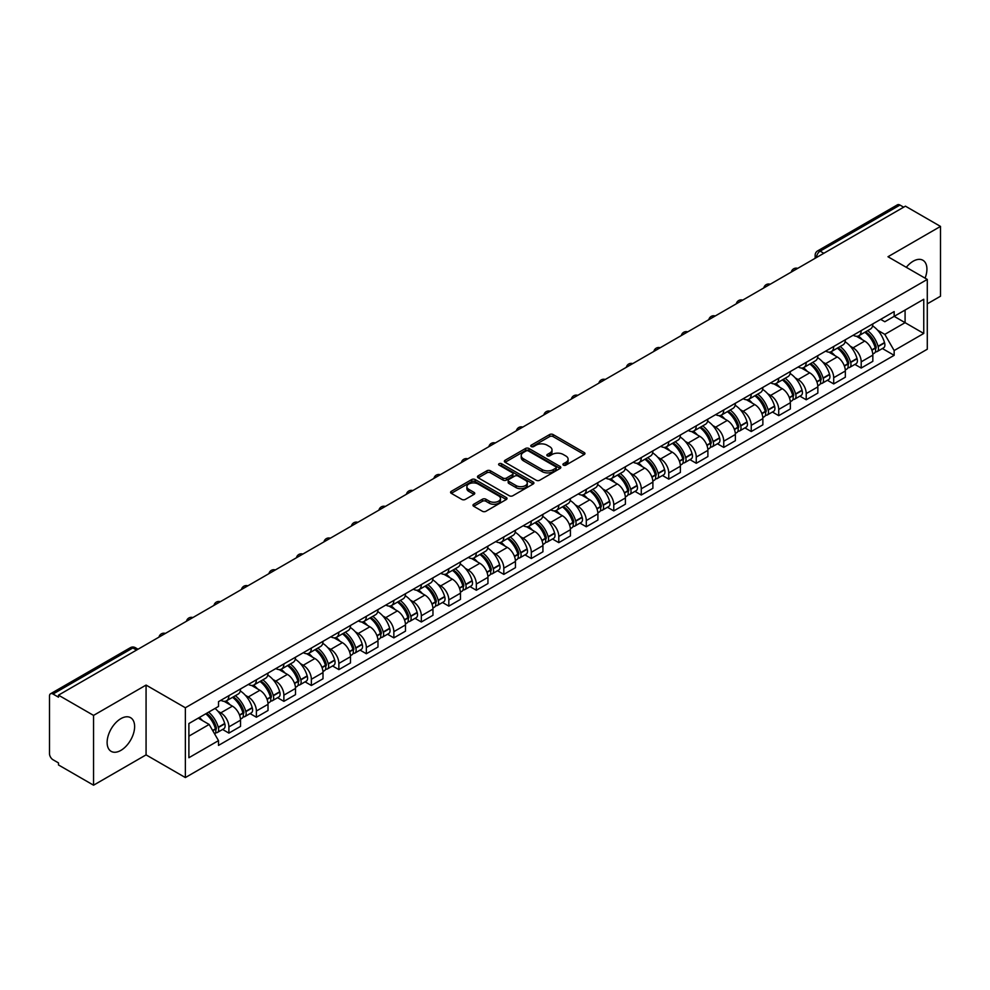 <?xml version="1.0" encoding="UTF-8"?>
<svg xmlns="http://www.w3.org/2000/svg" width="990" height="990" viewBox="0 0 990 990"><rect width="100%" height="100%" fill="white"/><g stroke="black" fill="none" stroke-linecap="round" stroke-linejoin="round"><path stroke-width="1.49" d="M563.421 465.139A1.708 0.99 0 0 0 565.847 465.139L584.224 454.521A2.45 1.411 0 0 0 584.942 453.531A2.45 1.411 0 0 0 584.224 452.529L553.088 434.548A2.45 1.411 0 0 0 549.636 434.548L531.246 445.166A1.708 0.99 0 0 0 530.751 445.859A1.708 0.99 0 0 0 531.246 446.564A1.708 0.99 0 0 0 533.672 446.564L536.048 445.191A7.833 4.517 0 0 1 547.124 445.191L549.722 446.688A7.833 4.517 0 0 1 552.012 449.881A7.833 4.517 0 0 1 549.722 453.074L547.334 454.447A1.708 0.99 0 0 0 546.839 455.153A1.708 0.99 0 0 0 547.334 455.846A1.708 0.99 0 0 0 549.759 455.846L552.135 454.472A7.833 4.517 0 0 1 563.211 454.472L565.81 455.969A7.833 4.517 0 0 1 568.099 459.174A7.833 4.517 0 0 1 565.81 462.367L563.421 463.741A1.708 0.99 0 0 0 562.926 464.434A1.708 0.99 0 0 0 563.421 465.139L563.421 463.741M120.867 750.395A19.441 11.224 120 0 0 133.576 733.268A19.441 11.224 120 0 0 130.593 717.688A19.441 11.224 120 0 0 120.867 718.653A19.441 11.224 120 0 0 108.17 735.78A19.441 11.224 120 0 0 111.152 751.361A19.441 11.224 120 0 0 120.867 750.395M925.081 278.153A19.441 11.224 120 0 0 922.903 260.259A19.441 11.224 120 0 0 913.188 261.212A19.441 11.224 120 0 0 906.308 267.312M473.69 504.257A2.45 1.411 0 0 0 472.973 505.259A2.45 1.411 0 0 0 473.69 506.261L482.427 511.298A2.45 1.411 0 0 0 485.892 511.298L506.298 499.517A2.45 1.411 0 0 0 507.016 498.514A2.45 1.411 0 0 0 506.298 497.525L475.163 479.544A2.45 1.411 0 0 0 471.698 479.544L451.292 491.325A2.45 1.411 0 0 0 450.574 492.327A2.45 1.411 0 0 0 451.292 493.329L461.847 499.418A2.45 1.411 0 0 0 465.3 499.418L474.037 494.369A2.45 1.411 0 0 0 474.755 493.379A2.45 1.411 0 0 0 474.037 492.377L468.802 489.357A6.546 3.774 0 0 1 466.884 486.684A6.546 3.774 0 0 1 470.931 483.194A6.546 3.774 0 0 1 478.059 484.011L498.564 495.842A6.546 3.774 0 0 1 500.47 498.514A6.546 3.774 0 0 1 496.436 502.004A6.546 3.774 0 0 1 489.308 501.188L485.892 499.22A2.45 1.411 0 0 0 482.427 499.22L473.69 504.257L473.69 506.261L482.427 501.249L482.427 499.22M185.365 707.763L146.075 685.08L93.555 715.399L58.484 695.153L905.429 206.167L940.5 226.413L887.981 256.744L927.284 279.428L185.365 707.763L185.365 777.558L927.284 349.223L927.284 279.428M536.221 480.249A2.45 1.411 0 0 0 539.686 480.249L560.093 468.456A2.45 1.411 0 0 0 560.81 467.466A2.45 1.411 0 0 0 560.093 466.463L528.957 448.482A2.45 1.411 0 0 0 525.504 448.482L505.086 460.276A2.45 1.411 0 0 0 504.368 461.266A2.45 1.411 0 0 0 505.086 462.268L536.221 480.249M499.802 465.51A1.708 0.99 0 0 1 501.546 465.746L533.164 484.011L512.783 495.767A2.45 1.411 0 0 1 509.33 495.767L478.195 477.799L478.195 475.794A2.45 1.411 0 0 0 477.477 476.796A2.45 1.411 0 0 0 478.195 477.799M478.195 475.794L486.932 470.757A2.45 1.411 0 0 1 490.384 470.757L503.007 478.046A2.45 1.411 0 0 0 506.472 478.046L512.263 474.705A2.45 1.411 0 0 0 512.981 473.703A2.45 1.411 0 0 0 512.263 472.7L499.121 465.114A1.708 0.99 0 0 1 498.614 464.409A1.708 0.99 0 0 1 499.678 463.506A1.708 0.99 0 0 1 501.546 463.716L533.202 481.994A2.45 1.411 0 0 1 533.919 482.984A2.45 1.411 0 0 1 533.202 483.986L533.202 481.994M93.555 715.399L93.555 785.194L58.484 764.948L58.484 762.906L53.027 759.763A4.987 2.883 -120 0 1 49.5 753.65L49.5 696.069A4.987 2.883 -120 0 1 50.527 693.78L130.358 647.695A4.987 2.883 60 0 1 132.858 647.943L53.027 694.027A4.987 2.883 -120 0 0 50.527 693.78M927.284 303.843L940.5 296.22L940.5 226.413M93.555 785.194L146.075 754.875L185.365 777.558M58.484 695.153L58.484 697.183L53.027 694.027M823.841 253.279L820.141 251.138A4.987 2.883 60 0 0 817.641 250.891L897.472 204.806A4.987 2.883 60 0 1 899.972 205.054L820.141 251.138A4.987 2.883 120 0 0 816.614 257.252L816.614 257.45M903.672 207.195L899.972 205.054M861.201 330.611A11.459 6.621 60 0 1 858.825 335.746L870.457 329.039A11.459 6.621 -120 0 0 872.834 323.891M850.163 346.104L853.095 347.799A11.459 6.621 60 0 1 861.201 361.845L872.834 355.125A11.459 6.621 -120 0 0 864.728 341.08L856.399 336.278M872.834 355.125L872.834 361.325L861.201 368.045L854.89 364.407M858.825 335.746A11.459 6.621 60 0 1 853.182 335.239M861.201 361.845L861.201 368.045M833.704 346.475A11.459 6.621 60 0 1 831.328 351.623L842.96 344.904A11.459 6.621 -120 0 0 845.336 339.756M827.405 380.271L833.704 383.922L845.336 377.202L845.336 371.003A11.459 6.621 -120 0 0 837.231 356.957L828.902 352.155M831.328 351.623A11.459 6.621 60 0 1 825.685 351.104M822.665 361.981L825.598 363.677A11.459 6.621 60 0 1 833.704 377.71L833.704 383.922M806.219 362.352A11.459 6.621 60 0 1 803.843 367.5L815.475 360.781A11.459 6.621 -120 0 0 817.851 355.633M799.908 396.149L806.219 399.787L817.851 393.079L817.851 386.867A11.459 6.621 -120 0 0 809.746 372.834L801.417 368.02M803.843 367.5A11.459 6.621 60 0 1 798.2 366.981M795.18 377.846L798.113 379.541A11.459 6.621 60 0 1 806.219 393.587L806.219 399.787M778.722 378.217A11.459 6.621 60 0 1 776.346 383.365L787.978 376.646A11.459 6.621 -120 0 0 790.354 371.51M772.423 412.026L778.722 415.664L790.354 408.944L790.354 402.744A11.459 6.621 -120 0 0 782.249 388.699L773.92 383.897M776.346 383.365A11.459 6.621 60 0 1 770.703 382.845M767.683 393.723L770.616 395.418A11.459 6.621 60 0 1 778.722 409.452L778.722 415.664M751.237 394.094A11.459 6.621 60 0 1 748.861 399.242L760.493 392.523A11.459 6.621 -120 0 0 762.869 387.375M744.926 427.89L751.237 431.529L762.869 424.821L762.869 418.609A11.459 6.621 -120 0 0 754.764 404.576L746.435 399.762M748.861 399.242A11.459 6.621 60 0 1 743.218 398.723M740.198 409.588L743.131 411.283A11.459 6.621 60 0 1 751.237 425.329L751.237 431.529M723.74 409.959A11.459 6.621 60 0 1 721.363 415.107L732.996 408.4A11.459 6.621 -120 0 0 735.372 403.252M717.428 443.768L723.74 447.406L735.372 440.686L735.372 434.486A11.459 6.621 -120 0 0 727.266 420.441L718.938 415.639M721.363 415.107A11.459 6.621 60 0 1 715.721 414.587M712.701 425.465L715.634 427.16A11.459 6.621 60 0 1 723.74 441.206L723.74 447.406M696.255 425.836A11.459 6.621 60 0 1 693.879 430.984L705.511 424.264A11.459 6.621 -120 0 0 707.875 419.117M689.943 459.632L696.255 463.283L707.887 456.563L707.887 450.351A11.459 6.621 -120 0 0 699.769 436.318L691.453 431.504M693.879 430.984A11.459 6.621 60 0 1 688.236 430.464M685.216 441.342L688.149 443.025A11.459 6.621 60 0 1 696.255 457.071L696.255 463.283M668.757 441.713A11.459 6.621 60 0 1 666.381 446.849L678.014 440.142A11.459 6.621 -120 0 0 680.39 434.994M662.446 475.509L668.757 479.148L680.39 472.44L680.39 466.228A11.459 6.621 -120 0 0 672.284 452.183L663.956 447.381M666.381 446.849A11.459 6.621 60 0 1 660.738 446.341M657.719 457.207L660.652 458.902A11.459 6.621 60 0 1 668.757 472.948L668.757 479.148M641.273 457.578A11.459 6.621 60 0 1 638.896 462.726L650.529 456.006A11.459 6.621 -120 0 0 652.893 450.871M634.961 491.387L641.273 495.025L652.893 488.305L652.893 482.105A11.459 6.621 -120 0 0 644.787 468.06L636.471 463.258M638.896 462.726A11.459 6.621 60 0 1 633.254 462.206M630.234 473.084L633.167 474.779A11.459 6.621 60 0 1 641.273 488.812L641.273 495.025M613.775 473.455A11.459 6.621 60 0 1 611.399 478.603L623.032 471.884A11.459 6.621 -120 0 0 625.408 466.736M607.464 507.251L613.775 510.889L625.408 504.182L625.408 497.97A11.459 6.621 -120 0 0 617.302 483.937L608.974 479.123M611.399 478.603A11.459 6.621 60 0 1 605.756 478.083M602.737 488.949L605.67 490.644A11.459 6.621 60 0 1 613.775 504.69L613.775 510.889M586.29 489.32A11.459 6.621 60 0 1 583.914 494.468L595.547 487.761A11.459 6.621 -120 0 0 597.911 482.613M579.979 523.128L586.29 526.767L597.911 520.047L597.911 513.847A11.459 6.621 -120 0 0 589.805 499.802L581.489 495M583.914 494.468A11.459 6.621 60 0 1 578.271 493.948M575.252 504.826L578.185 506.521A11.459 6.621 60 0 1 586.29 520.554L586.29 526.767M558.793 505.197A11.459 6.621 60 0 1 556.417 510.345L568.05 503.625A11.459 6.621 -120 0 0 570.426 498.477M552.482 538.993L558.793 542.644L570.426 535.924L570.426 529.712A11.459 6.621 -120 0 0 562.32 515.679L553.992 510.865M556.417 510.345A11.459 6.621 60 0 1 550.774 509.825M547.755 520.703L550.688 522.386A11.459 6.621 60 0 1 558.793 536.432L558.793 542.644M531.308 521.062A11.459 6.621 60 0 1 528.932 526.21L540.565 519.503A11.459 6.621 -120 0 0 542.928 514.355M524.997 554.87L531.308 558.509L542.928 551.789L542.928 545.589A11.459 6.621 -120 0 0 534.823 531.543L526.507 526.742M528.932 526.21A11.459 6.621 60 0 1 523.289 525.702M520.27 536.568L523.19 538.263A11.459 6.621 60 0 1 531.308 552.309L531.308 558.509M503.811 536.939A11.459 6.621 60 0 1 501.435 542.087L513.067 535.367A11.459 6.621 -120 0 0 515.443 530.219M497.5 570.735L503.811 574.386L515.443 567.666L515.443 561.466A11.459 6.621 -120 0 0 507.338 547.421L499.01 542.619M501.435 542.087A11.459 6.621 60 0 1 495.792 541.567M492.772 552.445L495.705 554.14A11.459 6.621 60 0 1 503.811 568.173L503.811 574.386M476.314 552.816A11.459 6.621 60 0 1 473.95 557.964L485.583 551.244A11.459 6.621 -120 0 0 487.946 546.096M470.015 586.612L476.326 590.25L487.946 583.543L487.946 577.331A11.459 6.621 -120 0 0 479.841 563.298L471.525 558.484M473.95 557.964A11.459 6.621 60 0 1 468.307 557.444M465.275 568.31L468.208 570.005A11.459 6.621 60 0 1 476.326 584.05L476.326 590.25M448.829 568.681A11.459 6.621 60 0 1 446.453 573.829L458.085 567.109A11.459 6.621 -120 0 0 460.461 561.974M442.518 602.489L448.829 606.128L460.461 599.408L460.461 593.208A11.459 6.621 -120 0 0 452.356 579.162L444.027 574.361M446.453 573.829A11.459 6.621 60 0 1 440.81 573.309M437.79 584.187L440.723 585.882A11.459 6.621 60 0 1 448.829 599.915L448.829 606.128M421.332 584.558A11.459 6.621 60 0 1 418.968 589.706L430.588 582.986A11.459 6.621 -120 0 0 432.964 577.838M415.033 618.354L421.332 621.992L432.964 615.285L432.964 609.073A11.459 6.621 -120 0 0 424.858 595.039L416.543 590.226M418.968 589.706A11.459 6.621 60 0 1 413.325 589.186M410.293 600.051L413.226 601.747A11.459 6.621 60 0 1 421.332 615.792L421.332 621.992M393.847 600.423A11.459 6.621 60 0 1 391.471 605.571L403.103 598.863A11.459 6.621 -120 0 0 405.479 593.715M387.536 634.231L393.847 637.869L405.479 631.15L405.479 624.95A11.459 6.621 -120 0 0 397.374 610.904L389.045 606.103M391.471 605.571A11.459 6.621 60 0 1 385.828 605.051M382.808 615.929L385.741 617.624A11.459 6.621 60 0 1 393.847 631.657L393.847 637.869M366.35 616.3A11.459 6.621 60 0 1 363.986 621.448L375.606 614.728A11.459 6.621 -120 0 0 377.982 609.58M360.051 650.096L366.35 653.746L377.982 647.027L377.982 640.815A11.459 6.621 -120 0 0 369.876 626.781L361.56 621.968M363.986 621.448A11.459 6.621 60 0 1 358.343 620.928M355.311 631.806L358.244 633.489A11.459 6.621 60 0 1 366.35 647.534L366.35 653.746M338.865 632.177A11.459 6.621 60 0 1 336.489 637.312L348.121 630.605A11.459 6.621 -120 0 0 350.497 625.457M332.553 665.973L338.865 669.611L350.497 662.904L350.497 656.692A11.459 6.621 -120 0 0 342.392 642.646L334.063 637.845M336.489 637.312A11.459 6.621 60 0 1 330.846 636.805M327.826 647.67L330.759 649.366A11.459 6.621 60 0 1 338.865 663.411L338.865 669.611M311.367 648.042A11.459 6.621 60 0 1 309.004 653.19L320.624 646.47A11.459 6.621 -120 0 0 323 641.334M305.069 681.838L311.367 685.488L323 678.769L323 672.569A11.459 6.621 -120 0 0 314.894 658.523L306.566 653.722M309.004 653.19A11.459 6.621 60 0 1 303.348 652.67M300.329 663.548L303.262 665.243A11.459 6.621 60 0 1 311.367 679.276L311.367 685.488M283.882 663.919A11.459 6.621 60 0 1 281.507 669.067L293.139 662.347A11.459 6.621 -120 0 0 295.515 657.199M277.571 697.715L283.882 701.353L295.515 694.646L295.515 688.434A11.459 6.621 -120 0 0 287.409 674.4L279.081 669.587M281.507 669.067A11.459 6.621 60 0 1 275.863 668.547M272.844 679.412L275.777 681.108A11.459 6.621 60 0 1 283.882 695.153L283.882 701.353M256.385 679.784A11.459 6.621 60 0 1 254.009 684.932L265.642 678.224A11.459 6.621 -120 0 0 268.018 673.076M250.086 713.592L256.385 717.23L268.018 710.511L268.018 704.311A11.459 6.621 -120 0 0 259.912 690.265L251.584 685.464M254.009 684.932A11.459 6.621 60 0 1 248.366 684.412M245.347 695.289L248.28 696.985A11.459 6.621 60 0 1 256.385 711.018L256.385 717.23M228.9 695.661A11.459 6.621 60 0 1 226.524 700.809L238.157 694.089A11.459 6.621 -120 0 0 240.533 688.941M222.589 729.457L228.9 733.107L240.533 726.388L240.533 720.176A11.459 6.621 -120 0 0 232.427 706.142L224.099 701.328M226.524 700.809A11.459 6.621 60 0 1 220.881 700.289M217.862 711.166L220.795 712.85A11.459 6.621 60 0 1 228.9 726.895L228.9 733.107M880.667 319.362L884.812 321.75L923.757 299.265L905.083 310.056L905.083 322.666L884.812 334.373L877.647 330.239M188.892 736.152L209.162 724.457L218.505 740.631L188.892 757.721L188.892 723.541L218.505 706.439L218.505 701.663L894.156 311.578L894.156 316.354L923.757 333.457L894.156 350.547L884.812 334.373M923.757 299.265L923.757 333.457M218.505 740.631L218.505 745.408L894.156 355.323L894.156 350.547M146.075 685.08L146.075 754.875M209.162 724.457L198.235 718.146M882.387 348.529L894.156 355.323M564.114 465.374L565.81 464.397A7.833 4.517 0 0 0 568.099 461.204L568.099 459.174M552.012 449.881L552.012 451.923A7.833 4.517 0 0 1 549.722 455.115L548.027 456.093M584.224 452.529L584.224 454.521L553.088 436.59A2.45 1.411 0 0 0 549.636 436.59L531.939 446.799M560.093 466.463L560.093 468.456L528.957 450.524A2.45 1.411 0 0 0 525.504 450.524L505.123 462.281M555.774 468.159A1.708 0.99 0 0 0 556.269 467.466A1.708 0.99 0 0 0 555.774 466.76L528.437 450.982A1.708 0.99 0 0 0 526.024 450.982L523.512 452.43A7.833 4.517 0 0 0 521.223 455.623A7.833 4.517 0 0 0 523.512 458.815L542.198 469.607A7.833 4.517 0 0 0 553.261 469.607L555.774 468.159L555.774 470.188A1.708 0.99 0 0 0 556.269 469.495L556.269 467.466M521.223 455.623L521.223 457.665A7.833 4.517 0 0 0 523.512 460.857L523.512 458.815M555.774 470.188L553.261 471.636A7.833 4.517 0 0 1 542.198 471.636L523.512 460.857M478.22 477.811L486.932 472.787L486.932 470.757M512.981 473.703L512.981 475.732A2.45 1.411 0 0 1 512.263 476.735L506.472 480.076A2.45 1.411 0 0 1 503.007 480.076L490.384 472.787A2.45 1.411 0 0 0 486.932 472.787M516.112 485.607A6.546 3.774 0 0 0 523.252 486.424A6.546 3.774 0 0 0 527.286 482.934A6.546 3.774 0 0 0 525.368 480.274L518.154 476.103A2.45 1.411 0 0 0 514.689 476.103L508.897 479.445A2.45 1.411 0 0 0 508.179 480.447A2.45 1.411 0 0 0 508.897 481.437L516.112 485.607L516.112 487.649A6.546 3.774 0 0 0 523.252 488.466A6.546 3.774 0 0 0 527.286 484.976L527.286 482.934M508.179 480.447L508.179 482.476A2.45 1.411 0 0 0 508.897 483.479L508.897 481.437M516.112 487.649L508.897 483.479M500.47 498.514L500.47 500.556A6.546 3.774 0 0 1 496.436 504.046A6.546 3.774 0 0 1 489.308 503.229L485.892 501.249A2.45 1.411 0 0 0 482.427 501.249M466.884 486.684L466.884 488.714A6.546 3.774 0 0 0 468.802 491.387L468.802 489.357M474.037 492.377L474.037 494.369L468.802 491.387M506.261 499.542L475.163 481.573A2.45 1.411 0 0 0 471.698 481.573L451.329 493.342L451.292 491.325M865.52 331.885A15.704 9.071 60 0 1 865.607 331.922A15.704 9.071 60 0 1 875.94 346.017L876.026 346.339A3.057 1.757 60 0 1 875.544 348.74A3.057 1.757 60 0 1 875.482 348.777M864.839 332.281A18.946 10.94 60 0 1 875.247 347.911L875.346 348.232A6.299 3.638 60 0 1 874.343 353.17L872.784 354.074M875.42 351.784A6.299 3.638 -120 0 0 877.165 351.549A6.299 3.638 -120 0 0 878.155 346.599L878.068 346.277A18.946 10.94 -120 0 0 867.661 330.648M872.586 325.908A18.946 10.94 60 0 1 884.503 342.565L884.59 342.887A6.299 3.638 60 0 1 883.6 347.837L877.165 351.549M858.38 335.969A18.946 10.94 60 0 1 862.327 339.706M871.547 339.731L873.96 341.129M838.035 347.75A15.704 9.071 60 0 1 838.109 347.799A15.704 9.071 60 0 1 848.442 361.894L848.541 362.216A3.057 1.757 60 0 1 848.059 364.617A3.057 1.757 60 0 1 847.985 364.642M837.342 348.146A18.946 10.94 60 0 1 847.762 363.775L847.848 364.11A6.299 3.638 60 0 1 846.858 369.047L845.287 369.951M847.935 367.649A6.299 3.638 -120 0 0 849.68 367.414A6.299 3.638 -120 0 0 850.67 362.476L850.571 362.154A18.946 10.94 -120 0 0 840.163 346.525M845.101 341.773A18.946 10.94 60 0 1 857.006 358.442L857.105 358.764A6.299 3.638 60 0 1 856.102 363.701L849.68 367.414M830.882 351.846A18.946 10.94 60 0 1 834.842 355.571M844.049 355.608L846.462 356.994M810.538 363.627A15.704 9.071 60 0 1 810.624 363.677A15.704 9.071 60 0 1 820.957 377.759L821.044 378.081A3.057 1.757 60 0 1 820.562 380.482A3.057 1.757 60 0 1 820.5 380.519M809.857 364.023A18.946 10.94 60 0 1 820.265 379.653L820.351 379.974A6.299 3.638 60 0 1 819.361 384.912L817.802 385.815M820.438 383.526A6.299 3.638 -120 0 0 822.183 383.291A6.299 3.638 -120 0 0 823.173 378.353L823.086 378.019A18.946 10.94 -120 0 0 812.679 362.389M817.604 357.65A18.946 10.94 60 0 1 829.521 374.307L829.608 374.628A6.299 3.638 60 0 1 828.618 379.578L822.183 383.291M803.397 367.711A18.946 10.94 60 0 1 807.345 371.448M816.564 371.473L818.977 372.871M783.053 379.492A15.704 9.071 60 0 1 783.127 379.541A15.704 9.071 60 0 1 793.46 393.636L793.559 393.958A3.057 1.757 60 0 1 793.077 396.359A3.057 1.757 60 0 1 793.002 396.396M782.36 379.9A18.946 10.94 60 0 1 792.767 395.517L792.866 395.851A6.299 3.638 60 0 1 791.876 400.789L790.305 401.693M792.953 399.403A6.299 3.638 -120 0 0 794.685 399.156A6.299 3.638 -120 0 0 795.688 394.218L795.589 393.896A18.946 10.94 -120 0 0 785.181 378.267M790.119 373.515A18.946 10.94 60 0 1 802.024 390.184L802.123 390.506A6.299 3.638 60 0 1 801.12 395.443L794.685 399.156M775.9 383.588A18.946 10.94 60 0 1 779.86 387.325M789.067 387.35L791.48 388.736M755.556 395.369A15.704 9.071 60 0 1 755.642 395.418A15.704 9.071 60 0 1 765.975 409.501L766.062 409.835A3.057 1.757 60 0 1 765.579 412.224A3.057 1.757 60 0 1 765.505 412.261M754.875 395.765A18.946 10.94 60 0 1 765.282 411.394L765.369 411.716A6.299 3.638 60 0 1 764.379 416.666L762.82 417.57M765.456 415.268A6.299 3.638 -120 0 0 767.201 415.033A6.299 3.638 -120 0 0 768.191 410.095L768.104 409.761A18.946 10.94 -120 0 0 757.697 394.144M762.622 389.392A18.946 10.94 60 0 1 774.539 406.049L774.626 406.383A6.299 3.638 60 0 1 773.635 411.32L767.201 415.033M748.415 399.453A18.946 10.94 60 0 1 752.363 403.19M761.582 403.215L763.995 404.613M728.071 411.246A15.704 9.071 60 0 1 728.145 411.283A15.704 9.071 60 0 1 738.478 425.378L738.577 425.7A3.057 1.757 60 0 1 738.095 428.101A3.057 1.757 60 0 1 738.02 428.138M727.378 411.642A18.946 10.94 60 0 1 737.785 427.272L737.884 427.593A6.299 3.638 60 0 1 736.894 432.531L735.323 433.434M737.971 431.145A6.299 3.638 -120 0 0 739.703 430.91A6.299 3.638 -120 0 0 740.706 425.96L740.607 425.638A18.946 10.94 -120 0 0 730.199 410.009M735.137 405.257A18.946 10.94 60 0 1 747.042 421.926L747.141 422.247A6.299 3.638 60 0 1 746.138 427.185L739.703 430.91M720.918 415.33A18.946 10.94 60 0 1 724.878 419.067M734.085 419.092L736.498 420.49M700.574 427.111A15.704 9.071 60 0 1 700.66 427.16A15.704 9.071 60 0 1 710.981 441.243L711.08 441.577A3.057 1.757 60 0 1 710.597 443.966A3.057 1.757 60 0 1 710.523 444.003M699.893 427.507A18.946 10.94 60 0 1 710.3 443.136L710.387 443.458A6.299 3.638 60 0 1 709.397 448.408L707.838 449.312M710.474 447.01A6.299 3.638 -120 0 0 712.218 446.775A6.299 3.638 -120 0 0 713.208 441.837L713.122 441.515A18.946 10.94 -120 0 0 702.714 425.886M707.64 421.134A18.946 10.94 60 0 1 719.557 437.803L719.643 438.125A6.299 3.638 60 0 1 718.653 443.062L712.218 446.775M693.433 431.207A18.946 10.94 60 0 1 697.381 434.932M706.6 434.957L709.013 436.355M673.089 442.988A15.704 9.071 60 0 1 673.163 443.025A15.704 9.071 60 0 1 683.496 457.12L683.583 457.442A3.057 1.757 60 0 1 683.1 459.843A3.057 1.757 60 0 1 683.038 459.88M672.396 443.384A18.946 10.94 60 0 1 682.803 459.014L682.902 459.335A6.299 3.638 60 0 1 681.912 464.273L680.34 465.176M682.989 462.887A6.299 3.638 -120 0 0 684.721 462.652A6.299 3.638 -120 0 0 685.724 457.702L685.625 457.38A18.946 10.94 -120 0 0 675.217 441.75M680.155 437.011A18.946 10.94 60 0 1 692.06 453.668L692.159 453.989A6.299 3.638 60 0 1 691.156 458.939L684.721 462.652M665.936 447.072A18.946 10.94 60 0 1 669.896 450.809M679.103 450.834L681.516 452.232M645.591 458.853A15.704 9.071 60 0 1 645.678 458.902A15.704 9.071 60 0 1 655.999 472.997L656.098 473.319A3.057 1.757 60 0 1 655.615 475.72A3.057 1.757 60 0 1 655.541 475.757M644.911 459.249A18.946 10.94 60 0 1 655.318 474.878L655.405 475.212A6.299 3.638 60 0 1 654.415 480.15L652.856 481.053M655.491 478.752A6.299 3.638 -120 0 0 657.236 478.517A6.299 3.638 -120 0 0 658.226 473.579L658.14 473.257A18.946 10.94 -120 0 0 647.732 457.628M652.658 452.875A18.946 10.94 60 0 1 664.562 469.545L664.661 469.866A6.299 3.638 60 0 1 663.671 474.804L657.236 478.517M638.451 462.949A18.946 10.94 60 0 1 642.399 466.686M651.618 466.711L654.031 468.097M618.107 474.73A15.704 9.071 60 0 1 618.181 474.779A15.704 9.071 60 0 1 628.514 488.862L628.601 489.184A3.057 1.757 60 0 1 628.118 491.585A3.057 1.757 60 0 1 628.056 491.622M617.413 475.126A18.946 10.94 60 0 1 627.821 490.755L627.92 491.077A6.299 3.638 60 0 1 626.93 496.015L625.358 496.918M627.994 494.629A6.299 3.638 -120 0 0 629.739 494.394A6.299 3.638 -120 0 0 630.741 489.456L630.642 489.122A18.946 10.94 -120 0 0 620.235 473.492M625.173 468.753A18.946 10.94 60 0 1 637.077 485.409L637.164 485.743A6.299 3.638 60 0 1 636.174 490.681L629.739 494.394M610.954 478.814A18.946 10.94 60 0 1 614.914 482.551M624.121 482.575L626.534 483.974M590.609 490.607A15.704 9.071 60 0 1 590.696 490.644A15.704 9.071 60 0 1 601.017 504.739L601.116 505.061A3.057 1.757 60 0 1 600.633 507.462A3.057 1.757 60 0 1 600.559 507.499M589.929 491.003A18.946 10.94 60 0 1 600.336 506.62L600.423 506.954A6.299 3.638 60 0 1 599.433 511.892L597.873 512.795M600.509 510.506A6.299 3.638 -120 0 0 602.254 510.258A6.299 3.638 -120 0 0 603.244 505.321L603.158 504.999A18.946 10.94 -120 0 0 592.75 489.369M597.675 484.617A18.946 10.94 60 0 1 609.58 501.286L609.679 501.608A6.299 3.638 60 0 1 608.689 506.546L602.254 510.258M583.469 494.691A18.946 10.94 60 0 1 587.417 498.428M596.624 498.453L599.049 499.839M563.124 506.472A15.704 9.071 60 0 1 563.199 506.521A15.704 9.071 60 0 1 573.532 520.604L573.618 520.938A3.057 1.757 60 0 1 573.136 523.326A3.057 1.757 60 0 1 573.074 523.364M562.431 506.868A18.946 10.94 60 0 1 572.839 522.497L572.938 522.819A6.299 3.638 60 0 1 571.935 527.769L570.376 528.672M573.012 526.371A6.299 3.638 -120 0 0 574.757 526.136A6.299 3.638 -120 0 0 575.759 521.198L575.66 520.876A18.946 10.94 -120 0 0 565.253 505.246M570.191 500.495A18.946 10.94 60 0 1 582.095 517.151L582.182 517.485A6.299 3.638 60 0 1 581.192 522.423L574.757 526.136M555.972 510.568A18.946 10.94 60 0 1 559.932 514.293M569.139 514.317L571.552 515.716M535.627 522.349A15.704 9.071 60 0 1 535.714 522.386A15.704 9.071 60 0 1 546.034 536.481L546.134 536.803A3.057 1.757 60 0 1 545.651 539.204A3.057 1.757 60 0 1 545.577 539.241M534.947 522.745A18.946 10.94 60 0 1 545.354 538.374L545.441 538.696A6.299 3.638 60 0 1 544.451 543.634L542.891 544.537M545.527 542.248A6.299 3.638 -120 0 0 547.272 542.013A6.299 3.638 -120 0 0 548.262 537.063L548.175 536.741A18.946 10.94 -120 0 0 537.768 521.111M542.693 516.359A18.946 10.94 60 0 1 554.598 533.028L554.697 533.35A6.299 3.638 60 0 1 553.707 538.3L547.272 542.013M528.487 526.433A18.946 10.94 60 0 1 532.434 530.17M541.641 530.195L544.067 531.593M508.142 538.214A15.704 9.071 60 0 1 508.217 538.263A15.704 9.071 60 0 1 518.55 552.358L518.636 552.68A3.057 1.757 60 0 1 518.154 555.081A3.057 1.757 60 0 1 518.092 555.105M507.449 538.61A18.946 10.94 60 0 1 517.857 554.239L517.956 554.573A6.299 3.638 60 0 1 516.953 559.511L515.394 560.414M518.03 558.113A6.299 3.638 -120 0 0 519.775 557.877A6.299 3.638 -120 0 0 520.777 552.94L520.678 552.618A18.946 10.94 -120 0 0 510.271 536.988M515.208 532.236A18.946 10.94 60 0 1 527.113 548.906L527.2 549.227A6.299 3.638 60 0 1 526.21 554.165L519.775 557.877M500.989 542.31A18.946 10.94 60 0 1 504.95 546.034M514.157 546.072L516.57 547.458M480.645 554.091A15.704 9.071 60 0 1 480.732 554.14A15.704 9.071 60 0 1 491.052 568.223L491.151 568.545A3.057 1.757 60 0 1 490.669 570.945A3.057 1.757 60 0 1 490.595 570.982M479.964 554.487A18.946 10.94 60 0 1 490.372 570.116L490.458 570.438A6.299 3.638 60 0 1 489.468 575.376L487.897 576.279M490.545 573.99A6.299 3.638 -120 0 0 492.29 573.755A6.299 3.638 -120 0 0 493.28 568.817L493.193 568.483A18.946 10.94 -120 0 0 482.774 552.853M487.711 548.114A18.946 10.94 60 0 1 499.616 564.77L499.715 565.092A6.299 3.638 60 0 1 498.725 570.042L492.29 573.755M473.505 558.174A18.946 10.94 60 0 1 477.452 561.912M486.659 561.936L489.085 563.335M453.16 569.955A15.704 9.071 60 0 1 453.234 570.005A15.704 9.071 60 0 1 463.568 584.1L463.654 584.422A3.057 1.757 60 0 1 463.171 586.822A3.057 1.757 60 0 1 463.11 586.86M452.467 570.364A18.946 10.94 60 0 1 462.875 585.981L462.974 586.315A6.299 3.638 60 0 1 461.971 591.253L460.412 592.156M463.048 589.854A6.299 3.638 -120 0 0 464.793 589.619A6.299 3.638 -120 0 0 465.795 584.682L465.696 584.36A18.946 10.94 -120 0 0 455.289 568.73M460.226 563.978A18.946 10.94 60 0 1 472.131 580.647L472.218 580.969A6.299 3.638 60 0 1 471.228 585.907L464.793 589.619M446.007 574.052A18.946 10.94 60 0 1 449.967 577.789M459.174 577.814L461.588 579.2M425.663 585.832A15.704 9.071 60 0 1 425.737 585.882A15.704 9.071 60 0 1 436.07 599.965L436.169 600.299A3.057 1.757 60 0 1 435.687 602.687A3.057 1.757 60 0 1 435.612 602.724M424.982 586.229A18.946 10.94 60 0 1 435.39 601.858L435.476 602.18A6.299 3.638 60 0 1 434.486 607.13L432.915 608.033M435.563 605.732A6.299 3.638 -120 0 0 437.308 605.496A6.299 3.638 -120 0 0 438.298 600.559L438.211 600.225A18.946 10.94 -120 0 0 427.791 584.607M432.729 579.855A18.946 10.94 60 0 1 444.634 596.512L444.733 596.846A6.299 3.638 60 0 1 443.73 601.784L437.308 605.496M418.522 589.916A18.946 10.94 60 0 1 422.47 593.654M431.677 593.678L434.09 595.077M398.178 601.71A15.704 9.071 60 0 1 398.252 601.747A15.704 9.071 60 0 1 408.585 615.842L408.672 616.164A3.057 1.757 60 0 1 408.189 618.564A3.057 1.757 60 0 1 408.128 618.601M397.485 602.106A18.946 10.94 60 0 1 407.892 617.735L407.991 618.057A6.299 3.638 60 0 1 406.989 622.995L405.43 623.898M408.066 621.609A6.299 3.638 -120 0 0 409.811 621.374A6.299 3.638 -120 0 0 410.813 616.423L410.714 616.102A18.946 10.94 -120 0 0 400.307 600.472M405.244 595.72A18.946 10.94 60 0 1 417.149 612.389L417.236 612.711A6.299 3.638 60 0 1 416.246 617.649L409.811 621.374M391.025 605.793A18.946 10.94 60 0 1 394.985 609.531M404.192 609.555L406.605 610.954M370.681 617.574A15.704 9.071 60 0 1 370.755 617.624A15.704 9.071 60 0 1 381.088 631.707L381.187 632.041A3.057 1.757 60 0 1 380.704 634.429A3.057 1.757 60 0 1 380.63 634.466M370 617.97A18.946 10.94 60 0 1 380.407 633.6L380.494 633.922A6.299 3.638 60 0 1 379.504 638.872L377.933 639.775M380.581 637.473A6.299 3.638 -120 0 0 382.326 637.238A6.299 3.638 -120 0 0 383.316 632.301L383.229 631.979A18.946 10.94 -120 0 0 372.809 616.349M377.747 611.597A18.946 10.94 60 0 1 389.652 628.254L389.751 628.588A6.299 3.638 60 0 1 388.748 633.526L382.326 637.238M363.54 621.671A18.946 10.94 60 0 1 367.488 625.395M376.695 625.42L379.108 626.818M343.196 633.452A15.704 9.071 60 0 1 343.27 633.489A15.704 9.071 60 0 1 353.603 647.584L353.69 647.905A3.057 1.757 60 0 1 353.207 650.306A3.057 1.757 60 0 1 353.145 650.343M342.503 633.848A18.946 10.94 60 0 1 352.91 649.477L353.009 649.799A6.299 3.638 60 0 1 352.007 654.737L350.448 655.64M353.084 653.351A6.299 3.638 -120 0 0 354.828 653.115A6.299 3.638 -120 0 0 355.818 648.165L355.732 647.844A18.946 10.94 -120 0 0 345.324 632.214M350.262 627.474A18.946 10.94 60 0 1 362.167 644.131L362.253 644.453A6.299 3.638 60 0 1 361.263 649.403L354.828 653.115M336.043 637.535A18.946 10.94 60 0 1 340.003 641.273M349.21 641.297L351.623 642.696M315.699 649.316A15.704 9.071 60 0 1 315.773 649.366A15.704 9.071 60 0 1 326.106 663.461L326.205 663.783A3.057 1.757 60 0 1 325.722 666.183A3.057 1.757 60 0 1 325.648 666.221M315.018 649.712A18.946 10.94 60 0 1 325.425 665.342L325.512 665.676A6.299 3.638 60 0 1 324.522 670.614L322.95 671.517M325.599 669.215A6.299 3.638 -120 0 0 327.344 668.98A6.299 3.638 -120 0 0 328.334 664.043L328.235 663.721A18.946 10.94 -120 0 0 317.827 648.091M322.765 643.339A18.946 10.94 60 0 1 334.67 660.008L334.769 660.33A6.299 3.638 60 0 1 333.766 665.268L327.344 668.98M308.546 653.412A18.946 10.94 60 0 1 312.506 657.15M321.713 657.174L324.126 658.56M288.201 665.193A15.704 9.071 60 0 1 288.288 665.243A15.704 9.071 60 0 1 298.621 679.326L298.708 679.647A3.057 1.757 60 0 1 298.225 682.048A3.057 1.757 60 0 1 298.163 682.085M287.521 665.589A18.946 10.94 60 0 1 297.928 681.219L298.027 681.541A6.299 3.638 60 0 1 297.025 686.478L295.466 687.382M298.101 685.092A6.299 3.638 -120 0 0 299.846 684.857A6.299 3.638 -120 0 0 300.836 679.92L300.75 679.586A18.946 10.94 -120 0 0 290.342 663.956M295.28 659.216A18.946 10.94 60 0 1 307.185 675.873L307.271 676.207A6.299 3.638 60 0 1 306.281 681.145L299.846 684.857M281.061 669.277A18.946 10.94 60 0 1 285.021 673.014M294.228 673.039L296.641 674.438M260.716 681.071A15.704 9.071 60 0 1 260.791 681.108A15.704 9.071 60 0 1 271.124 695.203L271.223 695.524A3.057 1.757 60 0 1 270.74 697.925A3.057 1.757 60 0 1 270.666 697.962M260.024 681.466A18.946 10.94 60 0 1 270.443 697.084L270.53 697.418A6.299 3.638 60 0 1 269.54 702.356L267.968 703.259M270.617 700.97A6.299 3.638 -120 0 0 272.361 700.722A6.299 3.638 -120 0 0 273.351 695.784L273.252 695.463A18.946 10.94 -120 0 0 262.845 679.833M267.783 675.081A18.946 10.94 60 0 1 279.687 691.75L279.786 692.072A6.299 3.638 60 0 1 278.784 697.01L272.361 700.722M253.564 685.154A18.946 10.94 60 0 1 257.524 688.891M266.731 688.916L269.144 690.302M233.219 696.935A15.704 9.071 60 0 1 233.306 696.985A15.704 9.071 60 0 1 243.639 711.068L243.726 711.402A3.057 1.757 60 0 1 243.243 713.79A3.057 1.757 60 0 1 243.181 713.827M232.539 697.331A18.946 10.94 60 0 1 242.946 712.961L243.045 713.283A6.299 3.638 60 0 1 242.043 718.233L240.483 719.136M243.119 716.834A6.299 3.638 -120 0 0 244.864 716.599A6.299 3.638 -120 0 0 245.854 711.662L245.768 711.327A18.946 10.94 -120 0 0 235.36 695.71M240.285 690.958A18.946 10.94 60 0 1 252.203 707.615L252.289 707.949A6.299 3.638 60 0 1 251.299 712.887L244.864 716.599M226.079 701.031A18.946 10.94 60 0 1 230.039 704.756M239.246 704.781L241.659 706.179M206.576 713.332A15.704 9.071 60 0 1 216.142 726.945L216.241 727.266A3.057 1.757 60 0 1 215.758 729.667A3.057 1.757 60 0 1 215.684 729.704M205.784 713.79A18.946 10.94 60 0 1 215.461 728.838L215.548 729.16A6.299 3.638 60 0 1 214.681 734.023M215.634 732.711A6.299 3.638 -120 0 0 217.379 732.476A6.299 3.638 -120 0 0 218.369 727.526L218.27 727.205A18.946 10.94 -120 0 0 208.605 712.157M215.04 708.444A18.946 10.94 60 0 1 224.705 723.492L224.804 723.814A6.299 3.638 60 0 1 223.802 728.764L217.379 732.476M199.349 717.502A18.946 10.94 60 0 1 202.542 720.633M211.749 720.658L214.162 722.057M816.787 257.351L816.614 257.252A4.987 2.883 0 0 1 815.154 255.21L815.154 258.291M256.385 711.018L268.018 704.311M283.882 695.153L295.515 688.434M311.367 679.276L323 672.569M338.865 663.411L350.497 656.692M366.35 647.534L377.982 640.815M393.847 631.657L405.479 624.95M421.332 615.792L432.964 609.073M448.829 599.915L460.461 593.208M476.326 584.05L487.946 577.331M503.811 568.173L515.443 561.466M531.308 552.309L542.928 545.589M558.793 536.432L570.426 529.712M586.29 520.554L597.911 513.847M613.775 504.69L625.408 497.97M641.273 488.812L652.893 482.105M668.757 472.948L680.39 466.228M696.255 457.071L707.887 450.351M723.74 441.206L735.372 434.486M751.237 425.329L762.869 418.609M778.722 409.452L790.354 402.744M806.219 393.587L817.851 386.867M833.704 377.71L845.336 371.003M228.9 726.895L240.533 720.176M220.795 712.85L232.427 706.142M248.28 696.985L259.912 690.265M275.777 681.108L287.409 674.4M303.262 665.243L314.894 658.523M330.759 649.366L342.392 642.646M358.244 633.489L369.876 626.781M385.741 617.624L397.374 610.904M413.226 601.747L424.858 595.039M440.723 585.882L452.356 579.162M468.208 570.005L479.841 563.298M495.705 554.14L507.338 547.421M523.19 538.263L534.823 531.543M550.688 522.386L562.32 515.679M578.185 506.521L589.805 499.802M605.67 490.644L617.302 483.937M633.167 474.779L644.787 468.06M660.652 458.902L672.284 452.183M688.149 443.025L699.769 436.318M715.634 427.16L727.266 420.441M743.131 411.283L754.764 404.576M770.616 395.418L782.249 388.699M798.113 379.541L809.746 372.834M825.598 363.677L837.231 356.957M853.095 347.799L864.728 341.08M797.272 268.612A4.987 2.883 120 0 0 795.069 269.886M769.774 284.489A4.987 2.883 120 0 0 767.584 285.764M742.29 300.366A4.987 2.883 120 0 0 740.087 301.628M714.792 316.231A4.987 2.883 120 0 0 712.602 317.505M687.308 332.108A4.987 2.883 120 0 0 685.105 333.37M659.81 347.973A4.987 2.883 120 0 0 657.62 349.247M632.325 363.85A4.987 2.883 120 0 0 630.123 365.124M604.828 379.727A4.987 2.883 120 0 0 602.625 380.989M577.343 395.592A4.987 2.883 120 0 0 575.14 396.866M549.846 411.469A4.987 2.883 120 0 0 547.643 412.731M522.361 427.334A4.987 2.883 120 0 0 520.158 428.608M494.864 443.211A4.987 2.883 120 0 0 492.661 444.485M467.379 459.075A4.987 2.883 120 0 0 465.176 460.35M439.882 474.953A4.987 2.883 120 0 0 437.679 476.227M412.397 490.83A4.987 2.883 120 0 0 410.194 492.092M384.9 506.694A4.987 2.883 120 0 0 382.697 507.969M357.415 522.572A4.987 2.883 120 0 0 355.212 523.834M329.918 538.436A4.987 2.883 120 0 0 327.715 539.711M302.433 554.313A4.987 2.883 120 0 0 300.23 555.588M274.935 570.191A4.987 2.883 120 0 0 272.733 571.453M247.451 586.055A4.987 2.883 120 0 0 245.248 587.33M219.953 601.932A4.987 2.883 120 0 0 217.751 603.195M192.468 617.797A4.987 2.883 120 0 0 190.266 619.072M164.971 633.674A4.987 2.883 120 0 0 162.768 634.949M136.558 650.084L132.858 647.943A4.987 2.883 120 0 1 135.345 647.695A4.987 4.987 0 0 0 130.358 647.695M565.81 464.397L565.81 462.367M547.334 455.846L547.334 454.447M549.722 455.115L549.722 453.074M531.246 446.564L531.246 445.166M549.636 436.59L549.636 434.548M553.088 436.59L553.088 434.548M505.086 462.268L505.086 460.276M525.504 450.524L525.504 448.482M528.957 450.524L528.957 448.482M542.198 471.636L542.198 469.607M553.261 471.636L553.261 469.607M490.384 472.787L490.384 470.757M503.007 480.076L503.007 478.046M506.472 480.076L506.472 478.046M512.263 476.735L512.263 474.705M501.546 465.746L501.546 463.716M485.892 501.249L485.892 499.22M489.308 503.229L489.308 501.188M471.698 481.573L471.698 479.544M475.163 481.573L475.163 479.544M506.298 499.517L506.298 497.525M871.893 350.225L875.346 348.232M878.155 346.599L884.59 342.887M878.068 346.277L884.503 342.565M875.234 347.886L876.175 347.341M871.782 349.903L875.247 347.911M844.408 366.09L847.848 364.11M850.67 362.476L857.105 358.764M850.571 362.154L857.006 358.442M844.284 365.78L848.69 363.219M816.911 381.967L820.351 379.974M823.173 378.353L829.608 374.628M823.086 378.019L829.521 374.307M820.252 379.628L821.193 379.083M816.799 381.657L820.265 379.653M789.426 397.832L792.866 395.851M795.688 394.218L802.123 390.506M795.589 393.896L802.024 390.184M789.302 397.522L793.708 394.961M761.929 413.709L765.369 411.716M768.191 410.095L774.626 406.383M768.104 409.761L774.539 406.049M765.27 411.37L766.211 410.825M761.817 413.399L765.282 411.394M734.444 429.586L737.884 427.593M740.706 425.96L747.141 422.247M740.607 425.638L747.042 421.926M734.32 429.264L738.726 426.702M706.947 445.45L710.387 443.458M713.208 441.837L719.643 438.125M713.122 441.515L719.557 437.803M710.288 443.112L711.228 442.567M706.835 445.141L710.3 443.136M679.449 461.328L682.902 459.335M685.724 457.702L692.159 453.989M685.625 457.38L692.06 453.668M679.338 461.018L683.744 458.444M651.965 477.192L655.405 475.212M658.226 473.579L664.661 469.866M658.14 473.257L664.562 469.545M655.306 474.854L656.246 474.321M651.853 476.883L655.318 474.878M624.467 493.07L627.92 491.077M630.741 489.456L637.164 485.743M630.642 489.122L637.077 485.409M624.356 492.76L628.761 490.186M596.982 508.947L600.423 506.954M603.244 505.321L609.679 501.608M603.158 504.999L609.58 501.286M596.871 508.625L601.264 506.063M569.485 524.811L572.938 522.819M575.759 521.198L582.182 517.485M575.66 520.876L582.095 517.151M569.374 524.502L573.779 521.928M542 540.689L545.441 538.696M548.262 537.063L554.697 533.35M548.175 536.741L554.598 533.028M541.876 540.367L546.282 537.805M514.503 556.553L517.956 554.573M520.777 552.94L527.2 549.227M520.678 552.618L527.113 548.906M514.392 556.244L518.785 553.682M487.018 572.43L490.458 570.438M493.28 568.817L499.715 565.092M493.193 568.483L499.616 564.77M486.894 572.121L491.3 569.547M459.521 588.295L462.974 586.315M465.795 584.682L472.218 580.969M465.696 584.36L472.131 580.647M459.41 587.986L463.803 585.424M432.036 604.172L435.476 602.18M438.298 600.559L444.733 596.846M438.211 600.225L444.634 596.512M435.377 601.833L436.318 601.289M431.912 603.863L435.39 601.858M404.539 620.049L407.991 618.057M410.813 616.423L417.236 612.711M410.714 616.102L417.149 612.389M407.892 617.711L408.821 617.166M404.427 619.728L407.892 617.735M377.054 635.914L380.494 633.922M383.316 632.301L389.751 628.588M383.229 631.979L389.652 628.254M376.93 635.605L381.336 633.031M349.557 651.791L353.009 649.799M355.818 648.165L362.253 644.453M355.732 647.844L362.167 644.131M352.91 649.452L353.838 648.908M349.445 651.482L352.91 649.477M322.072 667.656L325.512 665.676M328.334 664.043L334.769 660.33M328.235 663.721L334.67 660.008M321.948 667.347L326.354 664.785M294.575 683.533L298.027 681.541M300.836 679.92L307.271 676.207M300.75 679.586L307.185 675.873M297.928 681.194L298.856 680.65M294.463 683.224L297.928 681.219M267.09 699.398L270.53 697.418M273.351 695.784L279.786 692.072M273.252 695.463L279.687 691.75M266.966 699.088L271.371 696.527M239.592 715.275L243.045 713.283M245.854 711.662L252.289 707.949M245.768 711.327L252.203 707.615M242.946 712.936L243.874 712.392M239.481 714.966L242.946 712.961M212.801 730.744L215.548 729.16M218.369 727.526L224.804 723.814M218.27 727.205L224.705 723.492M212.627 730.459L216.389 728.269M797.693 268.377A4.987 4.987 0 0 0 791.295 272.064M770.208 284.241A4.987 4.987 0 0 0 763.81 287.942M742.71 300.119A4.987 4.987 0 0 0 736.312 303.806M715.226 315.983A4.987 4.987 0 0 0 708.828 319.683M687.728 331.86A4.987 4.987 0 0 0 681.33 335.548M660.243 347.738A4.987 4.987 0 0 0 653.846 351.425M632.746 363.602A4.987 4.987 0 0 0 626.348 367.302M605.261 379.479A4.987 4.987 0 0 0 598.863 383.167M577.764 395.344A4.987 4.987 0 0 0 571.366 399.044M550.267 411.221A4.987 4.987 0 0 0 543.881 414.909M522.782 427.098A4.987 4.987 0 0 0 516.384 430.786M495.285 442.963A4.987 4.987 0 0 0 488.899 446.651M467.8 458.84A4.987 4.987 0 0 0 461.402 462.528M440.303 474.705A4.987 4.987 0 0 0 433.917 478.405M412.818 490.582A4.987 4.987 0 0 0 406.42 494.27M385.32 506.447A4.987 4.987 0 0 0 378.935 510.147M357.836 522.324A4.987 4.987 0 0 0 351.438 526.012M330.338 538.201A4.987 4.987 0 0 0 323.953 541.889M302.853 554.066A4.987 4.987 0 0 0 296.456 557.766M275.356 569.943A4.987 4.987 0 0 0 268.958 573.631M247.871 585.808A4.987 4.987 0 0 0 241.473 589.508M220.374 601.685A4.987 4.987 0 0 0 213.976 605.373M192.889 617.562A4.987 4.987 0 0 0 186.491 621.25M165.392 633.427A4.987 4.987 0 0 0 158.994 637.115M138.018 649.23L135.345 647.695M817.641 250.891A4.987 4.987 0 0 0 815.154 255.21"/></g></svg>
